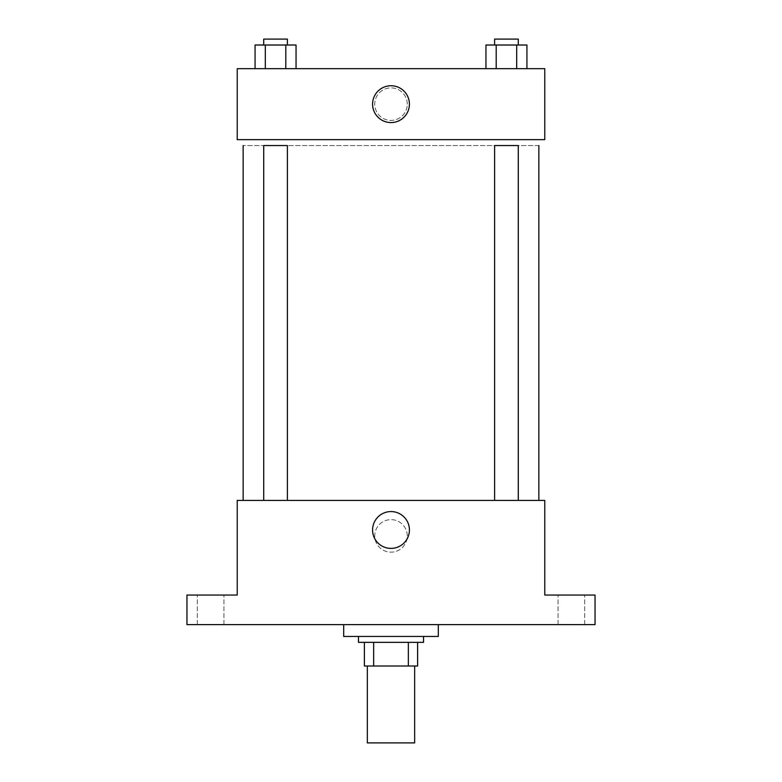 <?xml version="1.0" encoding="UTF-8"?>
<svg xmlns="http://www.w3.org/2000/svg" width="782" height="782" viewBox="0 0 782 782"><rect width="100%" height="100%" fill="white"/><g stroke="black" fill="none" stroke-linecap="round" stroke-linejoin="round"><path stroke-width="0.59" stroke-dasharray="3.91 2.93" d="M414.656 742.9L367.345 742.9M414.656 666.01L367.345 666.01L414.656 666.01M373.649 666.01L364.383 666.01L364.383 642.354L373.649 642.354L373.649 666.01L417.617 666.01M408.351 642.354L373.649 642.354L408.351 642.354L408.351 666.01M373.649 642.354L364.383 642.354M358.469 642.354L423.531 642.354M391 636.44L358.469 636.44L391 636.44M438.311 636.44L343.689 636.44M438.311 624.613L343.689 624.613L438.311 624.613M210.612 624.613L223.926 624.613L210.612 624.613M571.388 624.613L558.074 624.613L571.388 624.613M186.957 624.613L595.043 624.613L595.043 595.043L544.771 595.043L544.771 500.412L237.229 500.412L237.229 595.043L186.957 595.043L186.957 624.613M407.266 535.905A16.266 16.266 0 0 0 382.867 521.819A16.266 16.266 0 0 0 382.867 549.981A16.266 16.266 0 0 0 407.266 535.905A16.266 16.266 0 0 0 382.867 521.819A16.266 16.266 0 0 0 382.867 549.981A16.266 16.266 0 0 0 407.266 535.905M571.388 595.043L558.074 595.043L571.388 595.043M210.612 595.043L223.926 595.043L210.612 595.043M538.857 500.412L243.143 500.412L538.857 500.412M287.385 500.412L263.72 500.412L287.385 500.412L263.72 500.412L287.385 500.412L287.385 145.56L263.72 145.56L287.385 145.56L263.72 145.56L263.72 500.412M518.28 500.412L494.615 500.412L518.28 500.412L494.615 500.412L518.28 500.412L518.28 145.56L494.615 145.56L518.28 145.56L494.615 145.56L494.615 500.412M237.229 552.16L237.229 519.639L237.229 552.16M544.771 519.639L544.771 552.16L544.771 519.639M409.416 529.981A18.416 18.416 0 0 1 381.792 545.934A18.416 18.416 0 0 1 381.792 514.038A18.416 18.416 0 0 1 409.416 529.981M538.857 145.56L243.143 145.56L538.857 145.56M237.229 139.646L544.771 139.646L544.771 68.669L237.229 68.669L237.229 139.646M407.266 104.153A16.266 16.266 0 0 0 382.867 90.077A16.266 16.266 0 0 0 382.867 118.238A16.266 16.266 0 0 0 407.266 104.153A16.266 16.266 0 0 0 382.867 90.077A16.266 16.266 0 0 0 382.867 118.238A16.266 16.266 0 0 0 407.266 104.153M255.069 68.669L255.069 45.014L265.313 45.014L265.313 68.669L255.069 68.669L296.046 68.669L255.069 68.669L296.046 68.669L255.069 68.669L296.046 68.669L255.069 68.669L265.313 68.669L265.313 45.014L296.046 45.014L285.801 45.014L285.801 68.669L285.801 45.014L255.069 45.014L296.046 45.014L296.046 68.669M485.954 68.669L485.954 45.014L496.199 45.014L496.199 68.669L485.954 68.669L526.931 68.669L485.954 68.669L526.931 68.669L485.954 68.669L526.931 68.669L485.954 68.669L496.199 68.669L496.199 45.014L526.931 45.014L516.687 45.014L516.687 68.669L516.687 45.014L485.954 45.014L526.931 45.014L526.931 68.669M237.229 120.418L237.229 87.897L237.229 120.418M544.771 87.897L544.771 120.418L544.771 87.897M409.416 104.153A18.416 18.416 0 0 1 381.792 120.105A18.416 18.416 0 0 1 381.792 88.21A18.416 18.416 0 0 1 409.416 104.153M518.28 45.014L494.615 45.014L518.28 45.014L494.615 45.014L518.28 45.014L518.28 39.1L494.615 39.1L518.28 39.1L494.615 39.1L494.615 45.014M287.385 45.014L263.72 45.014L287.385 45.014L263.72 45.014L287.385 45.014L287.385 39.1L263.72 39.1L287.385 39.1L263.72 39.1L263.72 45.014M516.687 45.014L516.687 68.669M496.199 45.014L496.199 68.669M285.801 45.014L285.801 68.669M265.313 45.014L265.313 68.669M223.926 624.613L223.926 595.043L223.926 624.613M197.308 624.613L197.308 595.043L197.308 624.613M584.692 624.613L584.692 595.043L584.692 624.613M558.074 624.613L558.074 595.043L558.074 624.613"/><path stroke-width="1.17" d="M367.345 666.01L367.345 742.9L414.656 742.9L414.656 666.01M408.351 642.354L408.351 666.01L364.383 666.01L364.383 642.354M408.351 666.01L417.617 666.01L417.617 642.354L417.617 666.01M423.531 636.44L423.531 642.354L358.469 642.354L358.469 636.44M373.649 642.354L373.649 666.01M343.689 624.613L343.689 636.44L438.311 636.44L438.311 624.613M595.043 624.613L186.957 624.613L186.957 595.043L237.229 595.043L237.229 500.412L544.771 500.412L544.771 595.043L595.043 595.043L595.043 624.613M409.416 529.981A18.416 18.416 0 0 1 381.792 545.934A18.416 18.416 0 0 1 381.792 514.038A18.416 18.416 0 0 1 409.416 529.981M538.857 145.56L538.857 500.412M494.615 500.412L494.615 145.56L518.28 145.56L518.28 500.412M263.72 500.412L263.72 145.56L287.385 145.56L287.385 500.412M544.771 139.646L237.229 139.646L237.229 68.669L544.771 68.669L544.771 139.646M409.416 104.153A18.416 18.416 0 0 1 381.792 120.105A18.416 18.416 0 0 1 381.792 88.21A18.416 18.416 0 0 1 409.416 104.153M526.931 68.669L526.931 45.014L485.954 45.014L485.954 68.669M516.687 45.014L516.687 68.669M496.199 45.014L496.199 68.669M494.615 45.014L494.615 39.1L518.28 39.1L518.28 45.014M296.046 68.669L296.046 45.014L255.069 45.014L255.069 68.669M285.801 45.014L285.801 68.669M265.313 45.014L265.313 68.669M263.72 45.014L263.72 39.1L287.385 39.1L287.385 45.014M243.143 145.56L243.143 500.412"/></g></svg>
